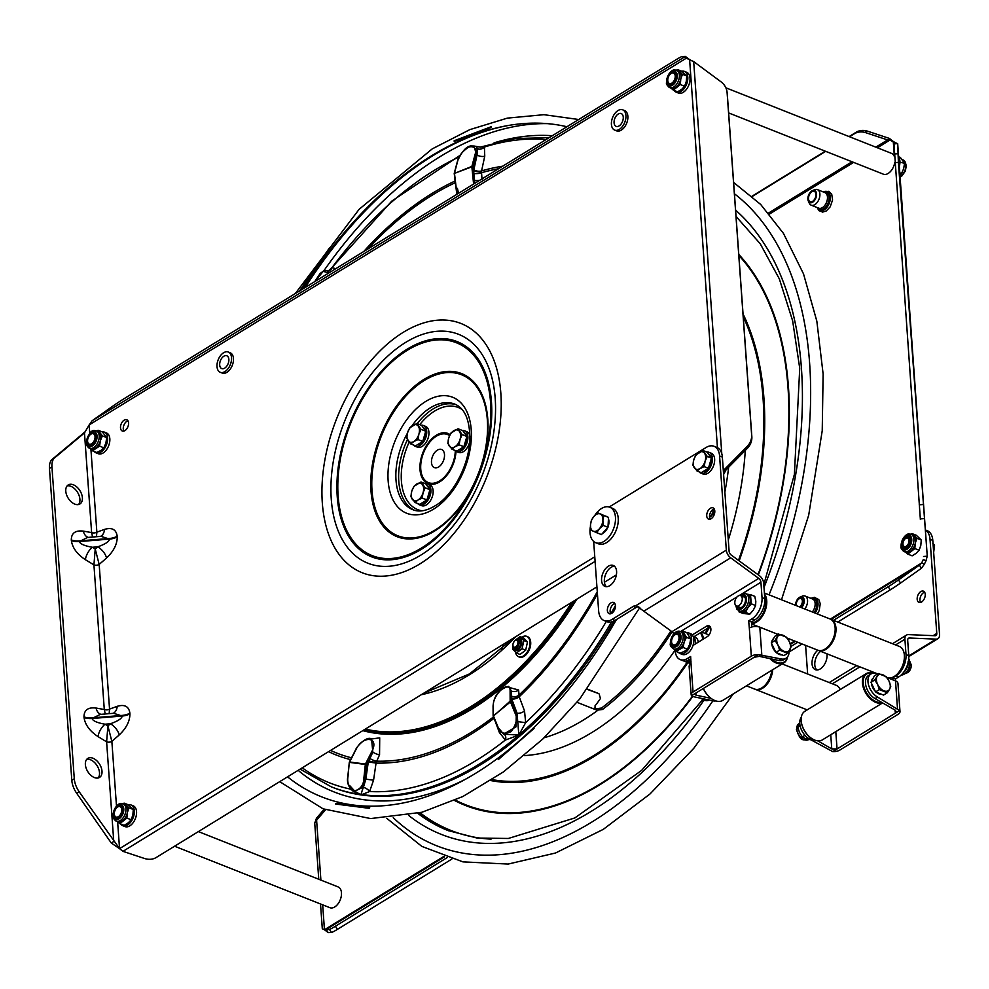 <?xml version="1.0" encoding="UTF-8"?>
<svg xmlns="http://www.w3.org/2000/svg" width="989" height="989" viewBox="0 0 989 989"><rect width="100%" height="100%" fill="white"/><g stroke="black" fill="none" stroke-linecap="round" stroke-linejoin="round"><path stroke-width="1.48" d="M577.007 702.301L596.911 710.176L595.91 708.779L601.51 708.062A240.995 144.715 -68.4 0 0 670.901 630.92M594.228 708.087L595.91 708.779M601.51 708.062L602.524 709.484L596.911 710.176M602.524 709.484A243.381 146.149 -68.4 0 0 672.1 631.798M594.525 708.235L595.526 709.632L594.995 705.886A68.513 41.142 -68.4 0 0 600.447 698.481L599.124 693.932M598.357 693.437L587.565 689.172M598.765 693.648L587.367 689.42M595.526 709.632L594.55 708.89M468.106 147.225L474.139 146.038L476.339 154.717L473.162 166.634L473.644 170.726L477.044 155.001L477.23 148.684C476.599 146.434 476.475 146.533 476.834 148.956M327.952 273.496L327.544 272.593A0.927 0.804 -24.2 0 1 328.805 272.235L329.522 272.519A5.588 4.698 -27.2 0 1 329.522 272.519L327.149 270.553L329.065 272.816M365.015 739.908L379.714 737.843L379.553 754.792L376.129 762.556L373.558 780.222L369.577 791.521L361.789 794.637C361.121 793.932 361.665 791.509 363.42 787.368L365.831 779.122L365.126 778.838L362.023 787.788L353.716 791.62L361.789 794.637L353.085 791.324M349.723 785.612L355.533 791.991M503.76 734.159L518.854 735.087L517.049 713.18L516.345 712.896L515.986 726.816L503.685 734.184L498.073 728.176L493.19 716.333L498.135 727.879M505.651 686.49L518.607 690.013L519.213 696.763L524.529 710.955L525.666 722.638L518.854 735.087L505.367 740.032L499.383 732.515L494.723 720.054M351.219 789.89L350.415 788.925M459.119 156.967A341.44 205.044 111.6 0 0 332.02 267.623A5.588 4.747 -97.2 0 1 328.299 270.961L332.02 267.623L335.778 268.699M549.118 137.681L515.294 138.522L480.221 147.114L484.412 147.052L484.758 156.138L481.47 171.394L482.026 179.677M303.079 288.776A357.375 214.601 111.6 0 1 431.291 155.965A357.375 214.601 111.6 0 1 506.739 125.764A357.375 214.601 111.6 0 1 566.932 126.74M616.468 619.522A357.375 214.601 111.6 0 1 287.552 776.847M454.198 141.439L491.236 127.408L491.199 126.716L454.161 140.759L454.198 141.439L491.199 126.913M329.869 247.843L299.543 291.52L329.869 247.843M335.963 803.389L335.691 804.045L369.466 808.359L369.738 807.729L335.963 803.389L335.901 804.057L369.466 808.359M498.172 759.144L534.023 728.448L498.345 759.577M305.119 287.527A358.352 215.194 111.6 0 1 432.799 155.743A358.352 215.194 111.6 0 1 507.604 125.615M456.844 194.351L455.36 182.668M519.089 696.318A5.588 3.054 -16.6 0 1 511.449 698.11L511.474 701.053L493.412 715.875L498.295 727.719C499.964 733.356 504.279 734.629 511.251 731.563C516.443 724.208 517.729 718.125 515.108 713.304L516.345 712.896L511.474 701.053A0.927 0.668 179.7 0 0 510.151 701.139L510.101 691.2C510.497 678.85 492.757 694.043 493.288 705.614L493.338 715.541A0.927 0.668 179.7 0 0 493.177 716.209M376.129 762.556L368.477 760.937L366.622 764.584L349.29 762.383L347.992 776.649C346.879 782.905 349.055 787.677 354.507 790.99C360.515 789.148 363.618 785.056 363.828 778.702L365.126 778.838L366.622 764.584L365.436 764.04L371.74 751.689C379.776 736.892 363.062 734.753 355.904 749.662L349.5 762.284M327.544 272.593L323.205 271.345L314.922 281.506M454.31 173.471L471.877 166.412L475.054 154.494C476.945 149.042 475.029 146.434 469.318 146.669C462.456 151.206 458.575 156.015 457.672 161.083L457.536 161.615M299.618 290.902L329.671 247.609M455.311 180.579L455.88 187.403L458.228 193.498M473.607 184.053L471.852 166.807L473.162 166.634L471.877 166.412A0.927 0.655 -110.8 0 0 471.852 166.807L454.483 173.384L456.127 187.218M474.831 183.299L473.644 170.726A5.588 2.423 7.5 0 0 481.47 171.394M479.789 180.258A5.588 1.484 -4.4 0 1 474.708 180.455L473.496 180.628M456.102 187.514L457.969 193.646M454.52 173.693L454.483 173.384A0.927 0.655 -110.8 0 1 454.507 173.001L457.672 161.083M475.054 154.494L477.044 155.001A5.588 2.707 12.3 0 0 484.758 156.138M494.018 718.348A313.105 188.021 111.6 0 1 376.018 763.075L368.291 761.975L372.841 752.172L371.74 751.689M379.553 754.792A5.588 1.298 24.5 0 1 372.841 752.172L371.555 738.956C366.573 735.618 356.213 747.128 355.694 749.711L349.377 762.062A0.927 0.927 0 0 0 349.29 762.383L347.794 776.649C346.62 782.559 348.598 787.553 353.716 791.62M493.288 706.48A0.927 0.668 -0.3 0 1 493.288 705.614M597.43 594.018A313.105 188.021 111.6 0 1 519.213 696.763A5.588 2.707 -20.5 0 1 511.746 698.976L511.313 691.064A0.927 0.668 179.7 0 0 510.101 691.2M518.607 690.013A5.588 3.919 -3.6 0 1 511.313 691.064L508.705 686.329L503.76 687.615M515.108 713.304L510.151 701.139L493.19 716.333A0.927 0.927 0 0 1 493.115 715.987L493.066 706.047C493.907 695.687 499.124 689.123 508.705 686.329L508.779 686.354M498.295 727.719L503.685 734.184M363.42 787.368A5.588 2.51 32.1 0 1 369.577 791.521A341.44 205.044 111.6 0 0 505.367 740.032A5.588 3.931 118.7 0 0 504.303 734.431M499.383 732.515A5.588 2.707 159.5 0 0 500.187 731.662M597.282 591.793A311.102 186.822 111.6 0 1 518.928 695.143A5.588 3.919 -3.5 0 1 511.375 696.071M524.529 710.955A5.588 2.707 -20.5 0 1 517.049 713.18L511.746 698.976M606.344 621.426A341.44 205.044 111.6 0 1 525.666 722.638L518.298 721.698M302.238 767.823A341.44 205.044 111.6 0 0 350.452 789.074A5.588 2.646 164.4 0 0 350.502 789.037M493.449 716.951A311.102 186.822 111.6 0 1 493.375 717.013A311.102 186.822 111.6 0 1 376.636 761.159A5.588 1.286 24.6 0 1 369.713 758.39M373.558 780.222L365.831 779.122L368.291 761.975M545.916 139.647A341.44 205.044 111.6 0 0 484.412 147.052A5.588 4.475 -23.8 0 1 477.23 148.684M502.622 166.226A313.105 188.021 111.6 0 0 481.519 170.936A5.588 2.707 12.3 0 1 473.805 169.799M498.518 168.748A311.102 186.822 111.6 0 0 481.482 172.766A5.588 1.496 -4.5 0 1 473.929 173.532M365.102 729.227A279.331 167.734 -68.4 0 0 414.502 730.278A279.331 167.734 -68.4 0 0 574.56 600.583M503.29 644.346A18.618 11.188 111.6 0 1 501.67 649.674M365.337 729.066A279.331 167.734 -68.4 0 0 413.118 729.734A279.331 167.734 -68.4 0 0 571.741 602.313M515.022 640.575A4.661 2.794 111.6 0 1 515.294 640.328A4.661 2.794 111.6 0 1 517.828 639.623A4.661 2.794 111.6 0 1 519.101 643.666A4.661 2.794 111.6 0 1 516.159 648.116A4.661 2.794 111.6 0 1 514.391 648.289A4.661 2.794 111.6 0 1 513.031 646.04A4.661 2.794 111.6 0 1 512.994 645.669M515.467 647.029A3.746 2.25 -68.4 0 0 517.902 641.997A3.746 2.25 -68.4 0 0 514.774 640.773A3.746 2.25 -68.4 0 0 512.957 645.36A3.746 2.25 -68.4 0 0 515.467 647.029M512.932 645.075L512.611 649.081L516.406 653.024L522.056 648.747L523.898 640.526L520.103 636.582L514.713 640.662A8.419 5.056 -68.4 0 0 514.54 640.946A8.419 5.056 -68.4 0 0 514.49 641.033M520.103 636.582L523.713 638.016L527.508 641.96L525.666 650.181L520.029 654.458L516.406 653.024M513.872 642.121L514.713 640.662M522.056 648.747L525.666 650.181M523.898 640.526L527.508 641.96M515.541 652.283A10.99 6.602 -68.4 0 0 518.656 656.783A10.99 6.602 -68.4 0 0 528.831 648.994A10.99 6.602 -68.4 0 0 526.741 636.347A10.99 6.602 -68.4 0 0 521.759 637.237M519.002 656.894A10.99 6.602 -68.4 0 0 519.349 657.055A10.99 6.602 -68.4 0 0 529.523 649.266A10.99 6.602 -68.4 0 0 527.434 636.619A10.99 6.602 -68.4 0 0 527.088 636.496M513.081 646.41A6.515 3.919 -68.4 0 0 517.976 650.02A6.515 3.919 -68.4 0 0 521.623 640.81A6.515 3.919 -68.4 0 0 515.578 640.093M518.088 639.735A5.032 3.016 111.6 0 1 520.77 642.232A5.032 3.016 111.6 0 1 518.323 648.401A5.032 3.016 111.6 0 1 514.663 648.388M514.391 648.289L515.998 648.92A4.661 2.794 -68.4 0 0 518.434 648.302M520.783 642.368A4.661 2.794 -68.4 0 0 519.423 640.266L517.828 639.623M723.318 470.566L747.016 446.608A18.618 16.121 -6.3 0 0 751.628 434.801L727.1 92.632A18.618 16.121 -6.3 0 0 727.051 92.101A18.618 16.121 -6.3 0 0 720.857 81.691L693.685 61.602L686.366 58.153L691.496 60.725M92.101 420.77L685.389 56.422L682.039 56.534A18.618 1.323 -34.8 0 0 676.117 59.686L123.291 399.185A18.618 1.323 -34.8 0 0 113.018 405.984L92.101 420.77L89.171 424.911L686.366 58.153L685.389 56.422L689.135 59.253M127.952 420.795A6.058 3.635 -68.4 0 0 123.922 425.134A6.058 3.635 -68.4 0 0 123.885 431.056M89.764 433.231L89.171 424.911L84.473 432.922L53.925 458.439A18.618 11.621 58.4 0 0 51.935 466.882L74.286 778.751A18.618 11.621 58.4 0 0 79.157 791.732L119.545 848.636L122.957 851.344L144.32 858.427A18.618 14.489 -129.9 0 0 156.2 857.512L596.923 586.848M128.57 422.909A6.058 3.635 -68.4 0 0 126.765 419.756A6.058 3.635 -68.4 0 0 121.153 424.046A6.058 3.635 -68.4 0 0 122.302 431.006A6.058 3.635 -68.4 0 0 126.617 429.016A6.058 3.635 -68.4 0 0 128.57 422.909M91.631 537.299L87.564 537.447L79.404 541.552C80.121 543.95 84.436 545.854 92.348 547.263L95.228 549.006L99.172 564.447A3.721 1.867 -4.1 0 1 93.93 564.88A3.721 1.867 175.9 0 0 99.172 564.447L109.544 709.101A3.721 1.867 -4.1 0 1 104.29 709.521A3.721 1.867 175.9 0 0 109.544 709.101L117.184 706.331C124.639 704.131 128.867 706.393 129.88 713.131L129.93 713.774C129.93 721.129 126.357 728.188 119.224 734.938A11.176 5.81 48.8 0 0 110.409 723.763C117.938 721.105 121.882 718.521 122.228 716.036L113.686 713.292L100.248 714.392L92.088 718.496C92.805 720.894 97.12 722.798 105.032 724.208L107.912 725.951L110.409 723.763L105.032 724.208A11.176 5.551 121.2 0 0 98.096 736.657C89.789 731.168 85.103 724.776 84.04 717.507L83.991 716.864C84.053 710.04 88.07 707.098 96.057 708.05L104.29 709.521L105.254 713.984M85.511 431.427L81.988 434.443L84.473 432.922L91.618 532.589A3.721 1.867 175.9 0 0 96.86 532.156A3.721 1.867 -4.1 0 1 91.618 532.589L92.57 537.039M82.396 497.739A11.176 6.972 58.4 0 0 76.981 487.107A11.176 6.972 58.4 0 0 68.241 484.931A11.176 6.972 58.4 0 0 68.142 498.097A11.176 6.972 58.4 0 0 79.936 503.97A11.176 6.972 58.4 0 0 82.396 497.739M85.375 764.621A11.176 6.972 58.4 0 0 90.79 775.252A11.176 6.972 58.4 0 0 99.53 777.428A11.176 6.972 58.4 0 0 99.629 764.25A11.176 6.972 58.4 0 0 87.836 758.378A11.176 6.972 58.4 0 0 85.375 764.621M98.158 777.972A11.176 6.972 58.4 0 0 97.145 765.783A11.176 6.972 58.4 0 0 86.723 759.354M78.564 504.514A11.176 6.972 58.4 0 0 79.911 499.26A11.176 6.972 58.4 0 0 67.128 485.896M81.988 434.443L51.44 459.972A18.618 11.621 58.4 0 0 49.45 468.403L71.801 780.284A18.618 11.621 58.4 0 0 76.672 793.265L111.275 843.011L113.76 841.491L106.614 741.824L107.912 725.951L111.856 741.391A3.721 1.867 -4.1 0 1 106.614 741.824L98.096 736.657M53.925 458.439L51.44 459.972M111.275 843.011L119.644 848.747M104.315 714.243L100.248 714.392M104.29 709.521L93.93 564.88L95.228 549.006L97.726 546.83C105.254 544.16 109.198 541.576 109.544 539.104L101.014 536.347L87.564 537.447M714.355 509.211L713.254 510.126A18.618 14.489 -129.9 0 1 709.533 517.42L710.856 516.345A18.618 14.489 -129.9 0 0 714.688 510.262M604.415 582.249L616.37 574.906M713.254 510.126L713.316 509.248M723.454 472.482L747.214 448.462A18.618 16.121 -6.3 0 0 751.838 436.644L727.311 94.487A18.618 16.121 -6.3 0 0 727.261 93.943A18.618 16.121 -6.3 0 0 727.187 93.411M429.473 484.103A27 16.22 111.6 0 1 426.605 481.643M445.483 433.948A27 16.22 111.6 0 1 449.266 434.109M490.556 402.399A114.464 68.736 -68.4 0 0 407.258 350.329A114.464 68.736 -68.4 0 0 346.397 529.783A114.464 68.736 -68.4 0 0 472.569 487.429A114.464 68.736 -68.4 0 0 482.966 461.183A114.464 68.736 -68.4 0 0 490.556 402.399M450.057 434.616A27 16.22 -68.4 0 0 447.93 433.454A27 16.22 -68.4 0 0 428.694 442.318A27 16.22 -68.4 0 0 420.004 469.602A27 16.22 -68.4 0 0 428.052 483.67A27 16.22 -68.4 0 0 456.003 451.392M119.224 734.938L111.856 741.391A3.721 1.867 -4.1 0 1 106.614 741.824M113.203 713.329A11.176 7.887 70.1 0 0 117.184 706.331M109.161 713.662L109.544 709.101M100.903 714.33A11.176 7.628 100.1 0 1 96.057 708.05M90.914 449.216L96.86 532.156L104.5 529.399C111.955 527.186 116.183 529.449 117.197 536.199L117.246 536.829C117.246 544.197 113.673 551.244 106.552 557.994A11.176 5.81 -131.2 0 0 97.726 546.83L92.348 547.263A11.176 5.551 -58.8 0 0 85.413 559.712C77.117 554.223 72.42 547.832 71.356 540.563L71.307 539.932C71.369 533.096 75.387 530.166 83.373 531.118A11.176 7.628 -79.9 0 0 88.219 537.386M96.86 532.156L96.477 536.718M104.5 529.399A11.176 7.887 -109.9 0 1 100.519 536.384M433.256 484.276A25.887 15.54 111.6 0 1 431.229 483.72L428.46 482.632A25.887 15.54 111.6 0 1 421.784 458.34A25.887 15.54 111.6 0 1 440.303 434.394A25.887 15.54 111.6 0 1 447.51 434.492A25.887 15.54 111.6 0 1 449.587 435.63M455.286 450.935A25.887 15.54 111.6 0 1 445.915 475.338A25.887 15.54 111.6 0 1 428.46 482.632M438.869 449.439A9.779 5.872 111.6 0 1 441.589 449.476A9.779 5.872 111.6 0 1 443.443 460.726A9.779 5.872 111.6 0 1 434.394 467.649A9.779 5.872 111.6 0 1 431.872 458.476A9.779 5.872 111.6 0 1 438.869 449.439M624.615 110.595A10.891 6.54 111.6 0 1 626.692 123.13A10.891 6.54 111.6 0 1 616.604 130.857A10.891 6.54 111.6 0 0 621.29 130.14A10.891 6.54 111.6 0 0 627.681 119.644A10.891 6.54 111.6 0 0 624.615 110.595L622.674 109.828A10.891 6.54 111.6 0 1 624.751 122.364A10.891 6.54 111.6 0 1 614.663 130.091A10.891 6.54 111.6 0 1 612.08 119.026A10.891 6.54 111.6 0 1 622.674 109.828A10.891 6.54 111.6 0 1 625.74 118.878A10.891 6.54 111.6 0 1 619.349 129.374A10.891 6.54 111.6 0 1 614.663 130.091A10.891 6.54 111.6 0 1 612.587 117.555A10.891 6.54 111.6 0 1 622.674 109.828L624.615 110.595M614.503 119.372A6.886 4.141 111.6 0 1 621.203 113.55A6.886 4.141 111.6 0 1 622.514 121.486A6.886 4.141 111.6 0 1 616.135 126.369A6.886 4.141 111.6 0 1 614.503 119.372M230.227 352.801A10.891 6.54 111.6 0 1 232.291 365.349A10.891 6.54 111.6 0 1 222.204 373.063A10.891 6.54 111.6 0 0 226.889 372.346A10.891 6.54 111.6 0 0 233.28 361.85A10.891 6.54 111.6 0 0 230.227 352.801L228.286 352.035A10.891 6.54 111.6 0 1 230.363 364.57A10.891 6.54 111.6 0 1 220.263 372.297A10.891 6.54 111.6 0 1 217.308 362.691A10.891 6.54 111.6 0 1 228.286 352.035A10.891 6.54 111.6 0 1 231.339 361.084A10.891 6.54 111.6 0 1 224.948 371.58A10.891 6.54 111.6 0 1 220.263 372.297A10.891 6.54 111.6 0 1 218.186 359.761A10.891 6.54 111.6 0 1 228.286 352.035L230.227 352.801M219.867 362.506A6.886 4.141 111.6 0 1 226.815 355.768A6.886 4.141 111.6 0 1 228.125 363.692A6.886 4.141 111.6 0 1 221.734 368.576A6.886 4.141 111.6 0 1 219.867 362.506M447.077 857.661L335.358 926.26A18.618 1.323 145.2 0 1 329.436 929.425L324.454 929.747L322.303 928.77L320.523 903.983M849.106 136.581L856.202 132.217A18.618 14.489 50.1 0 1 866.883 130.956L889.395 138.423L892.795 141.118L890.026 140.018L893.327 142.082L893.969 143.912L897.691 143.603L898.395 162.357L927.249 556.09L926.025 560.714L923.256 559.613L921.649 563.001L919.374 565.176L898.457 579.962A18.618 1.323 145.2 0 1 888.171 586.761L833.48 620.35M320.893 880.099L316.604 820.165L314.725 823.157L316.517 818.175A5.588 2.225 40.6 0 0 316.604 820.165L325.529 809.768M926.025 560.714L924.418 564.101L921.649 563.001L830.303 619.102M894.167 153.839L893.327 142.082L897.691 143.603L927.262 556.201L923.553 556.473M896.924 143.356L895.391 142.898L897.691 143.603L927.249 556.09M892.795 141.118L895.985 143.108M890.866 140.351L890.026 140.018L877.404 147.781M443.727 856.499L324.466 929.747L328.212 932.578L326.086 929.536L444.531 856.795M889.395 138.423L887.59 139.919L889.235 139.981M849.502 136.729L854.409 133.725A18.618 14.489 50.1 0 1 865.078 132.452L887.59 139.919L875.821 147.151M866.883 130.956L865.078 132.452M752.258 196.452L825.704 151.342M751.999 196.218L825.308 151.193M924.418 564.101L921.488 568.23L919.374 565.176L831.069 619.398M451.775 859.12L337.484 929.314A18.618 1.323 145.2 0 1 331.562 932.466L329.436 929.425M797.789 642.281L790.99 646.447M921.488 568.23L900.583 583.016A18.618 1.323 145.2 0 1 890.298 589.815L837.782 622.056M802.091 643.987L789.086 651.974M900.583 583.016L898.457 579.962M331.562 932.466L328.212 932.578M893.969 143.862L920.376 519.522M725.864 87.798L891.596 153.394A11.176 6.713 111.6 0 1 894.266 156.262M894.699 162.851A11.176 6.713 111.6 0 1 883.362 174.175L728.633 112.919M671.791 73.149A5.588 3.35 -68.4 0 0 667.958 78.391A5.588 3.35 -68.4 0 0 669.442 83.484A5.588 3.35 -68.4 0 0 671.197 83.435A5.588 3.35 -68.4 0 0 675.03 78.193A5.588 3.35 -68.4 0 0 673.546 73.099A5.588 3.35 -68.4 0 0 671.791 73.149M91.075 444.086A5.588 3.35 -68.4 0 0 94.857 438.819A5.588 3.35 -68.4 0 0 93.374 433.763A5.588 3.35 -68.4 0 0 88.194 437.719A5.588 3.35 -68.4 0 0 89.257 444.16A5.588 3.35 -68.4 0 0 91.075 444.086M174.583 846.225L329.918 907.704A11.176 6.713 -68.4 0 0 337.546 904.453A11.176 6.713 -68.4 0 0 338.139 886.935L198.381 831.613M119.805 815.393A5.588 3.35 -68.4 0 0 120.102 806.628A5.588 3.35 -68.4 0 0 114.922 810.597A5.588 3.35 -68.4 0 0 115.985 817.025A5.588 3.35 -68.4 0 0 119.805 815.393M710.263 626.878A6.058 3.635 -68.4 0 0 709.237 627.323L693.376 637.064M609.175 507.011L706.035 447.523A18.618 11.188 111.6 0 1 714.046 446.299L716.815 447.387A18.618 11.188 111.6 0 1 722.353 457.091L729.103 551.219A3.721 2.324 -121.6 0 0 731.279 555.076L759.329 575.623A7.455 4.648 58.4 0 1 763.693 583.325L764.794 598.666A16.764 10.063 111.6 0 1 754.669 620.004L751.442 621.982L751.801 627.001M789.098 651.158A13.97 8.716 -121.6 0 1 785.983 658.278A13.97 8.716 -121.6 0 1 781.174 658.946L758.402 654.656L695.823 693.079L691.534 695.724L693.598 696.713L712.982 700.83A13.97 8.716 58.4 0 0 715.826 700.904M690.841 659.206L690.186 659.601A16.764 10.063 111.6 0 1 682.979 660.701L680.209 659.601A16.764 10.063 111.6 0 1 675.227 650.873L675.203 650.539M693.017 645.409L707.222 636.681A6.058 3.635 -68.4 0 0 710.77 630.858A6.058 3.635 -68.4 0 0 709.064 625.827A6.058 3.635 -68.4 0 0 706.467 626.235L692.263 634.95M758.402 654.656A7.455 3.721 175.9 0 0 751.331 656.189L693.054 691.991A7.455 3.721 175.9 0 0 691.163 694.711A7.455 3.721 175.9 0 0 691.534 695.724M714.046 446.299A18.618 11.188 111.6 0 1 719.584 455.991L726.334 550.131A7.455 4.648 58.4 0 0 730.698 557.833L758.736 578.38A3.721 2.324 -121.6 0 1 760.924 582.224L762.024 597.566A16.764 10.063 111.6 0 1 751.9 618.904L748.673 620.882L749.316 628.04A7.455 3.721 -4.1 0 1 759.812 627.187L777.811 634.32A13.97 8.716 -121.6 0 1 777.972 634.382M691.163 694.711L689.148 666.561A7.455 3.721 -4.1 0 1 691.039 663.842L690.643 656.523L687.417 658.501A16.764 10.063 111.6 0 1 680.209 659.601M638.746 606.64A9.309 5.588 -68.4 0 0 636.051 607.506L614.96 620.449L612.191 619.349L633.281 606.405A9.309 5.588 111.6 0 1 636.088 605.552L671.939 631.674L758.736 578.38M673.719 633.961A3.721 2.324 58.4 0 0 671.939 631.674M614.515 566.252A11.262 6.762 -68.4 0 0 611.153 567.278A11.262 6.762 -68.4 0 0 604.786 576.946A11.262 6.762 -68.4 0 0 606.418 586.687M714.182 508.89A6.058 3.635 -68.4 0 0 713.156 509.347A6.058 3.635 -68.4 0 0 710.114 519.163M614.812 603.5A6.058 3.635 -68.4 0 0 613.786 603.958A6.058 3.635 -68.4 0 0 610.745 613.773M614.96 620.449A18.618 11.188 111.6 0 1 606.962 621.673L604.192 620.585A18.618 11.188 111.6 0 1 598.642 610.881L593.672 541.453M611.017 602.857A6.058 3.635 -68.4 0 0 607.469 608.692A6.058 3.635 -68.4 0 0 609.162 613.712A6.058 3.635 -68.4 0 0 614.775 609.422A6.058 3.635 -68.4 0 0 613.613 602.462A6.058 3.635 -68.4 0 0 611.017 602.857M608.383 566.19A11.262 6.762 -68.4 0 0 601.769 577.044A11.262 6.762 -68.4 0 0 604.934 586.39A11.262 6.762 -68.4 0 0 615.381 578.404A11.262 6.762 -68.4 0 0 613.229 565.448A11.262 6.762 -68.4 0 0 608.383 566.19M710.386 508.247A6.058 3.635 -68.4 0 0 706.838 514.082A6.058 3.635 -68.4 0 0 708.532 519.101A6.058 3.635 -68.4 0 0 714.145 514.812A6.058 3.635 -68.4 0 0 712.982 507.852A6.058 3.635 -68.4 0 0 710.386 508.247M612.191 619.349A18.618 11.188 111.6 0 1 604.192 620.585M748.673 620.882L751.442 621.982M695.922 693.017L696.083 695.18L711.042 698.358M785.983 658.278L783.511 659.799A13.97 8.716 -121.6 0 1 778.702 660.467L759.317 656.35L754.1 657.289M696.083 695.18L694.871 694.303L695.823 693.079M781.928 654.854A9.309 5.81 -121.6 0 1 779.258 654.421A9.309 5.81 -121.6 0 1 776.489 652.703M775.586 651.838A9.309 5.81 -121.6 0 1 771.766 643.814M771.803 641.886A9.309 5.81 -121.6 0 1 773.534 638.634M787.664 653.296L783.869 655.62L775.883 652.456L771.309 642.838L774.721 636.372L778.516 634.048L775.092 640.513L777.935 644.976A9.309 5.81 -121.6 0 1 777.354 636.941A9.309 5.81 58.4 0 1 783.065 635.297A9.309 5.81 -121.6 0 1 789.346 641.688A9.309 5.81 -121.6 0 1 789.927 649.724A9.309 5.81 -121.6 0 1 784.215 651.38A9.309 5.81 -121.6 0 1 777.935 644.976L779.666 650.132L787.664 653.296L791.076 646.843L789.346 641.688L786.502 637.213L778.516 634.048M775.883 652.456L779.666 650.132M771.309 642.838L775.092 640.513M771.346 658.909A16.195 10.113 58.4 0 0 787.355 657.092M711.956 698.988A16.195 10.113 -121.6 0 1 711.808 698.889A16.195 10.113 -121.6 0 1 703.315 688.48M703.377 688.443A16.764 10.459 58.4 0 0 712.117 699.099A16.764 10.459 58.4 0 0 722.724 700.41L783.98 662.791A16.764 10.459 -121.6 0 1 769.887 658.6M787.541 656.857A16.764 10.459 -121.6 0 1 783.98 662.791M851.158 682.88A6.058 3.635 -68.4 0 0 850.453 683.226L840.131 689.568M895.107 710.114L895.329 713.193L837.053 748.982L835.804 731.637M895.589 644.939L904.91 639.215L906.011 654.57A16.764 10.063 111.6 0 1 895.886 675.895L892.659 677.873L892.807 679.826M877.663 673.843L877.503 673.769A13.97 8.716 58.4 0 0 871.049 673.942L868.577 675.462A13.97 8.716 58.4 0 0 866.104 686.589A13.97 8.716 58.4 0 0 875.092 698.617L894.996 710.053L896.257 711.684L895.329 713.193L899.619 710.547A7.455 3.721 -4.1 0 1 899.99 711.561A7.455 3.721 -4.1 0 1 898.099 714.281L839.822 750.082A7.455 3.721 -4.1 0 1 832.75 751.615L837.053 748.982L831.761 748.896L817.742 740.835M925.383 529.956L927.262 530.697A18.618 11.188 111.6 0 1 932.8 540.39L939.55 634.53A7.455 4.648 -121.6 0 1 937.906 638.684A7.455 4.648 -121.6 0 1 936.076 639.129L909.423 638.016A3.721 2.324 58.4 0 0 908.495 638.239A3.721 2.324 58.4 0 0 907.679 640.316L908.78 655.658A16.764 10.063 111.6 0 1 898.655 676.995L895.428 678.973L895.577 680.927M817.816 650.206A11.262 6.762 -68.4 0 0 812.117 661.072A11.262 6.762 -68.4 0 0 815.381 669.689A11.262 6.762 -68.4 0 0 823.676 665.646A11.262 6.762 -68.4 0 0 826.952 653.816M920.833 591.546A6.058 3.635 -68.4 0 0 917.285 597.381A6.058 3.635 -68.4 0 0 918.979 602.4A6.058 3.635 -68.4 0 0 924.591 598.11A6.058 3.635 -68.4 0 0 923.442 591.15A6.058 3.635 -68.4 0 0 920.833 591.546M925.383 530.03A18.618 11.188 111.6 0 1 930.031 539.302L936.781 633.43L933.159 635.655M805.59 645.372L807.642 674.004M820.586 651.306A11.262 6.762 -68.4 0 0 815.072 660.986A11.262 6.762 -68.4 0 0 816.877 669.986M924.628 592.188A6.058 3.635 -68.4 0 0 923.602 592.646A6.058 3.635 -68.4 0 0 920.561 602.462M904.91 639.215A7.455 4.648 -121.6 0 1 906.554 635.062A7.455 4.648 -121.6 0 1 908.384 634.617L935.038 635.729A3.721 2.324 58.4 0 0 935.965 635.507A3.721 2.324 58.4 0 0 936.781 633.43M895.428 678.973L892.659 677.873M899.99 711.561L897.963 683.411A7.455 3.721 175.9 0 0 895.502 680.902L886.787 677.453M871.049 673.942A13.97 8.716 58.4 0 0 868.577 685.068A13.97 8.716 58.4 0 0 877.577 697.097L899.619 710.547M832.75 751.615L809.373 738.981A13.97 8.716 -121.6 0 1 801.313 717.235M881.607 694.315A9.309 5.81 -121.6 0 1 876.18 692.164M875.265 691.299A9.309 5.81 -121.6 0 1 871.457 683.275M871.494 681.347A9.309 5.81 -121.6 0 1 873.213 678.095M887.343 692.757L889.606 689.185A9.309 5.81 58.4 0 1 883.906 690.829A9.309 5.81 -121.6 0 1 877.614 684.437L879.345 689.593L887.343 692.757L883.56 695.082L875.562 691.917L870.988 682.299L874.412 675.833L878.195 673.509L877.045 676.402A9.309 5.81 -121.6 0 1 882.744 674.745A9.309 5.81 -121.6 0 1 889.037 681.149A9.309 5.81 -121.6 0 1 889.606 689.185L890.768 686.292L889.037 681.149L886.193 676.674L878.195 673.509M877.614 684.437A9.309 5.81 -121.6 0 1 877.045 676.402L874.783 679.962L877.614 684.437M870.988 682.299L874.783 679.962M875.562 691.917L879.345 689.593M872.731 673.249A16.195 10.113 58.4 0 0 864.052 687.318A16.195 10.113 58.4 0 0 881.632 702.375M811.648 738.449A16.195 10.113 -121.6 0 1 811.487 738.35A16.195 10.113 -121.6 0 1 801.288 721.735A16.195 10.113 -121.6 0 1 801.263 721.55M882.435 702.845A16.764 10.459 -121.6 0 1 865.437 692.51A16.764 10.459 -121.6 0 1 866.117 673.694L804.873 711.301A16.764 10.459 58.4 0 0 801.238 721.364A16.764 10.459 58.4 0 0 811.796 738.56A16.764 10.459 58.4 0 0 822.403 739.871L882.571 702.919M866.117 673.694A16.764 10.459 -121.6 0 1 873.027 673.2M910.276 662.989A5.588 3.35 111.6 0 1 911.178 666.363A5.588 3.35 111.6 0 1 906.307 673.002M742.257 599.495A5.588 3.35 -68.4 0 0 740.6 595.613A5.588 3.35 -68.4 0 0 734.827 602.103A5.588 3.35 -68.4 0 0 736.484 605.997A5.588 3.35 -68.4 0 0 742.257 599.495M693.487 637.003A9.309 5.588 111.6 0 1 695.218 644.062M674.547 644.927A5.588 3.35 -68.4 0 0 678.751 639.883A5.588 3.35 -68.4 0 0 677.366 634.444A5.588 3.35 -68.4 0 0 676.068 634.357A5.588 3.35 -68.4 0 0 671.852 639.401A5.588 3.35 -68.4 0 0 673.249 644.828A5.588 3.35 -68.4 0 0 674.547 644.927M835.087 627.323A16.195 9.729 111.6 0 1 835.112 627.521A16.195 9.729 111.6 0 1 827.237 647.412A16.195 9.729 111.6 0 1 827.088 647.548A16.195 9.729 -68.4 0 0 835.087 627.323M751.504 622.86A16.195 9.729 -68.4 0 0 763.459 612.661A16.195 9.729 -68.4 0 0 764.571 595.563M764.46 594.018A16.764 10.063 111.6 0 1 764.559 612.142A16.764 10.063 111.6 0 1 751.553 623.564M787.157 638.078L817.804 650.206A16.764 10.063 -68.4 0 0 826.928 647.684A16.764 10.063 -68.4 0 0 835.075 627.113A16.764 10.063 -68.4 0 0 830.142 619.027L764.386 593.004M904.317 654.718A16.195 9.729 111.6 0 1 904.342 654.928A16.195 9.729 111.6 0 1 896.467 674.819A16.195 9.729 111.6 0 1 896.306 674.955M887.788 677.848A16.764 10.063 -68.4 0 0 896.145 675.091A16.764 10.063 -68.4 0 0 904.292 654.508A16.764 10.063 -68.4 0 0 899.36 646.435L830.97 619.361A16.764 10.063 111.6 0 1 834.16 638.647A16.764 10.063 111.6 0 1 818.632 650.527A16.764 10.063 111.6 0 1 818.224 650.354M685.612 661.134A16.195 9.729 -68.4 0 0 690.977 661.171M702.697 639.463A16.195 9.729 -68.4 0 0 700.249 632.849M698.234 642.207A9.494 5.699 -68.4 0 0 695.415 637.386A9.494 5.699 -68.4 0 0 694.303 637.151M771.89 670.221A16.195 9.729 111.6 0 1 764.003 686.255A16.195 9.729 111.6 0 1 763.842 686.391A16.195 9.729 -68.4 0 0 771.89 670.221M746.46 685.834L754.558 689.036A16.764 10.063 -68.4 0 0 763.681 686.527A16.764 10.063 -68.4 0 0 771.816 670.258M700.88 632.453A16.764 10.063 111.6 0 1 703.451 639.005M691.039 661.962A16.764 10.063 111.6 0 1 686.168 661.962A16.764 10.063 111.6 0 1 684.66 661.109M840.156 689.63A16.764 10.063 -68.4 0 0 836.125 685.266L782.163 663.916M772.718 669.701A16.764 10.063 111.6 0 1 755.398 689.37A16.764 10.063 111.6 0 1 754.99 689.185M678.429 652.381A11.176 6.713 -68.4 0 0 680.061 653.531L682.274 654.409A11.176 6.713 -68.4 0 0 685.587 654.397A11.176 6.713 -68.4 0 0 693.413 643.975A11.176 6.713 -68.4 0 0 690.495 633.64L688.282 632.762A11.176 6.713 -68.4 0 0 686.304 632.49M680.061 653.531A11.176 6.713 -68.4 0 0 683.362 653.519A11.176 6.713 -68.4 0 0 691.2 643.097A11.176 6.713 -68.4 0 0 688.282 632.762M908.112 661.579L907.865 665.956L907.185 665.684M907.865 665.956L905.565 670.455L901.844 674.387M689.679 644.334L687.392 649.18L684.413 651.38L680.209 653.086L675.907 651.38L683.09 647.474L684.141 642.145L686.428 637.299L690.73 638.993L689.679 644.334M686.428 637.299L682.583 631.019L686.885 632.713L690.73 638.993M687.392 649.18L683.09 647.474M682.583 631.019L680.58 631.711M674.177 649.204L675.907 651.38M737.164 596.812L680.432 631.65L682.051 632.292A9.309 5.588 111.6 0 1 683.894 633.912A9.309 5.588 111.6 0 1 684.141 642.145A9.309 5.588 111.6 0 1 678.874 649.18A9.309 5.588 111.6 0 1 675.203 649.612L673.558 648.957C670.938 646.954 669.862 645.248 670.307 643.864C670.789 633.455 677.861 629.647 680.407 631.65A9.309 5.588 111.6 0 1 682.249 633.257A9.309 5.588 111.6 0 1 681.557 643.728A9.309 5.588 111.6 0 1 674.09 649.118A9.309 5.588 111.6 0 1 673.558 648.957M674.795 634.926A6.28 3.771 111.6 0 1 678.17 634.011A6.28 3.771 111.6 0 1 679.579 640.662A6.28 3.771 111.6 0 1 673.546 645.706A6.28 3.771 111.6 0 1 671.704 642.726M673.905 645.805A6.28 3.771 111.6 0 1 672.854 644.618M676.933 634.332A6.28 3.771 111.6 0 1 678.503 634.184M755.806 601.188L755.608 605.528L753.346 610.065L749.847 614.12L743.234 613.539L738.931 611.832L745.545 612.414L747.808 607.876L751.306 603.822L750.466 594.649L754.768 596.355L755.806 601.188M755.608 605.528L751.306 603.822M749.847 614.12L745.545 612.414M750.466 594.649L746.547 594.117M744.902 593.462A9.309 5.588 111.6 0 1 745.867 593.684L747.511 594.34A9.309 5.588 111.6 0 1 750.268 598.988A9.309 5.588 111.6 0 1 747.808 607.876A9.309 5.588 111.6 0 1 741.626 611.882A9.309 5.588 111.6 0 1 740.65 611.647L736.966 609.372L735.729 605.478M741.762 596.07A6.28 3.771 111.6 0 1 743.629 596.058A6.28 3.771 111.6 0 1 745.483 599.198A6.28 3.771 111.6 0 1 743.518 605.627A6.28 3.771 111.6 0 1 739.006 607.741A6.28 3.771 111.6 0 1 737.646 606.455M739.364 607.852A6.28 3.771 111.6 0 1 738.338 606.727M742.455 596.342A6.28 3.771 111.6 0 1 743.963 596.219M800.101 725.827L797.764 727.261L799.755 722.947M804.947 735.284L802.339 736.892L805.788 738.808L810.77 739.784M802.339 736.892L799.495 732.416L797.764 727.261M706.097 699.347L710.967 700.397M800.806 607.419A5.588 3.35 -68.4 0 0 803.575 602.041A5.588 3.35 -68.4 0 0 801.955 597.801A5.588 3.35 -68.4 0 0 797.863 599.779A5.588 3.35 -68.4 0 0 796.207 605.602M801.473 607.691A6.515 3.919 -68.4 0 0 804.205 599.989A6.515 3.919 -68.4 0 0 800.15 597.035A6.515 3.919 -68.4 0 0 795.539 605.342M804.762 608.989A8.382 5.032 -68.4 0 0 805.058 596.033A8.382 5.032 -68.4 0 0 802.302 596.144L800.15 597.035M590.445 526.358A19.088 11.46 -68.4 0 0 595.712 542.701L598.481 543.802A19.088 11.46 -68.4 0 0 612.166 537.423A19.088 11.46 -68.4 0 0 618.199 517.976A19.088 11.46 -68.4 0 0 612.537 508.309L609.768 507.209A19.088 11.46 -68.4 0 0 594.698 515.59M595.712 542.701A19.088 11.46 -68.4 0 0 609.397 536.322A19.088 11.46 -68.4 0 0 615.43 516.888A19.088 11.46 -68.4 0 0 609.768 507.209M899.941 162.147L904.539 163.309L903.662 168.674L901.535 173.545L899.941 175.041M899.78 172.852L901.535 173.545M904.539 163.309L900.386 157.461L898.63 156.769M916.247 553.284L912.13 555.83L907.828 554.124L914.837 548.549L919.14 550.255L916.247 553.284M914.837 548.549L915.282 543.171L916.951 538.288L912.068 533.603L916.37 535.309L921.254 539.994L920.821 545.372L919.14 550.255M912.068 533.603L910.869 534.233M904.762 551.541L907.828 554.124M916.951 538.288L921.254 539.994M909.521 534.085A9.309 5.588 111.6 0 1 911.104 534.32L912.748 534.962A9.309 5.588 111.6 0 1 913.885 535.704A9.309 5.588 111.6 0 1 915.282 543.171A9.309 5.588 111.6 0 1 910.708 551.096A9.309 5.588 111.6 0 1 905.899 552.282L904.255 551.627A9.309 5.588 111.6 0 1 903.118 550.898M902.537 542.825A6.28 3.771 111.6 0 1 908.866 536.681A6.28 3.771 111.6 0 1 910.065 543.913A6.28 3.771 111.6 0 1 904.243 548.376A6.28 3.771 111.6 0 1 902.537 542.825M905.615 538.399A6.28 3.771 111.6 0 1 909.2 536.854M904.601 548.475A6.28 3.771 111.6 0 1 903.044 544.89M128.286 822.811L124.169 825.345L119.867 823.652L126.876 818.064L131.178 819.77L128.286 822.811M126.876 818.064L127.321 812.698L128.99 807.803L124.107 803.117L128.409 804.823L133.292 809.509L132.86 814.887L131.178 819.77M124.107 803.117L122.908 803.748M116.801 821.055L119.867 823.652M128.99 807.803L133.292 809.509M121.56 803.6A9.309 5.588 111.6 0 1 123.143 803.834L124.787 804.477A9.309 5.588 111.6 0 1 125.924 805.219A9.309 5.588 111.6 0 1 127.321 812.698A9.309 5.588 111.6 0 1 122.747 820.61A9.309 5.588 111.6 0 1 117.938 821.797L116.294 821.142A9.309 5.588 111.6 0 1 115.157 820.413M117.53 807.111A6.28 3.771 111.6 0 1 120.905 806.196A6.28 3.771 111.6 0 1 122.104 813.428A6.28 3.771 111.6 0 1 116.282 817.891A6.28 3.771 111.6 0 1 114.44 814.911M119.669 806.517A6.28 3.771 111.6 0 1 121.239 806.369M116.64 818.002A6.28 3.771 111.6 0 1 115.589 816.815M100.927 450.403L96.737 452.48L92.434 450.786L99.58 446.126L103.882 447.832L100.927 450.403M99.58 446.126L100.371 440.748L102.399 435.865L98.072 430.264L102.374 431.958L106.701 437.571L105.91 442.936L103.882 447.832M98.072 430.264L96.415 430.969A9.309 5.588 111.6 0 1 98.195 441.687A9.309 5.588 111.6 0 1 89.566 448.277A9.309 5.588 111.6 0 1 88.021 447.077M89.665 447.733L92.434 450.786M102.399 435.865L106.701 437.571M98.072 431.612A9.309 5.588 111.6 0 1 99.617 432.811A9.309 5.588 111.6 0 1 100.371 440.748A9.309 5.588 111.6 0 1 95.389 448.202A9.309 5.588 111.6 0 1 91.211 448.932L89.566 448.277C86.945 446.274 85.87 444.568 86.315 443.196C88.318 433.788 91.272 429.609 95.167 430.672L98.072 431.612M90.803 434.245A6.28 3.771 111.6 0 1 94.178 433.33A6.28 3.771 111.6 0 1 95.377 440.562A6.28 3.771 111.6 0 1 89.554 445.025A6.28 3.771 111.6 0 1 87.712 442.046M92.941 433.652A6.28 3.771 111.6 0 1 94.524 433.503M89.912 445.137A6.28 3.771 111.6 0 1 88.862 443.95M681.742 89.27L677.613 91.816L673.324 90.11L680.333 84.535L684.623 86.228L681.742 89.27M680.333 84.535L680.766 79.157L682.447 74.274L677.552 69.589L681.854 71.282L686.749 75.968L686.304 81.345L684.623 86.228M677.552 69.589L676.365 70.207M670.258 87.526L673.324 90.11M682.447 74.274L686.749 75.968M675.005 70.071A9.309 5.588 111.6 0 1 676.6 70.293L678.244 70.948A9.309 5.588 111.6 0 1 679.381 71.678A9.309 5.588 111.6 0 1 680.766 79.157A9.309 5.588 111.6 0 1 676.204 87.081A9.309 5.588 111.6 0 1 671.395 88.256L669.751 87.613A9.309 5.588 111.6 0 1 668.613 86.871M670.987 73.569A6.28 3.771 111.6 0 1 674.362 72.667A6.28 3.771 111.6 0 1 675.561 79.899A6.28 3.771 111.6 0 1 669.738 84.349A6.28 3.771 111.6 0 1 667.896 81.382M673.113 72.976A6.28 3.771 111.6 0 1 674.696 72.827M670.097 84.461A6.28 3.771 111.6 0 1 669.046 83.274M708.705 454.211A9.309 5.588 111.6 0 1 710.918 457.326M711.178 458.97A9.309 5.588 111.6 0 1 708.594 467.76M707.976 468.588A9.309 5.588 111.6 0 1 703.018 471.629M703.055 450.539L707.283 452.22L711.437 458.068L708.433 468.304L701.275 472.705L697.047 471.024L700.014 468.588A9.309 5.588 111.6 0 1 694.352 467.859A9.309 5.588 111.6 0 1 693.771 459.823A9.309 5.588 111.6 0 1 698.852 452.505A9.309 5.588 111.6 0 1 704.514 453.222A9.309 5.588 111.6 0 1 705.095 461.27L707.209 456.386L703.055 450.539L695.897 454.94L693.771 459.823L692.893 465.189L697.047 471.024M700.014 468.588A9.309 5.588 -68.4 0 0 705.095 461.27L704.205 466.635L700.014 468.588M708.433 468.304L704.205 466.635M711.437 458.068L707.209 456.386M905.479 538.535A5.588 3.35 111.6 0 1 905.788 538.251A5.588 3.35 111.6 0 1 908.829 537.423A5.588 3.35 111.6 0 1 910.337 542.343A5.588 3.35 111.6 0 1 904.712 547.807A5.588 3.35 111.6 0 1 903.068 545.112A5.588 3.35 111.6 0 1 903.044 544.704M908.916 542.083A4.549 2.732 111.6 0 1 905.763 546.509A4.549 2.732 111.6 0 1 902.982 544.346A4.549 2.732 111.6 0 1 905.207 538.758A4.549 2.732 111.6 0 1 908.186 538.387A4.549 2.732 111.6 0 1 908.916 542.083M932.726 543.159L934.543 545.248L933.665 552.369M933.109 544.679L934.543 545.248M812.575 201.397A5.588 3.35 -68.4 0 0 815.851 196.02A5.588 3.35 -68.4 0 0 814.281 191.384A5.588 3.35 -68.4 0 0 809.113 195.34A5.588 3.35 -68.4 0 0 810.176 201.768A5.588 3.35 -68.4 0 0 812.575 201.397M812.637 202.201A6.515 3.919 -68.4 0 0 816.58 194.339A6.515 3.919 -68.4 0 0 812.476 190.605A6.515 3.919 -68.4 0 0 808.334 201.101A6.515 3.919 -68.4 0 0 812.637 202.201M808.334 201.101L809.286 203.215A8.382 5.032 -68.4 0 0 811.215 205.18A8.382 5.032 -68.4 0 0 814.825 204.636A8.382 5.032 -68.4 0 0 819.745 196.564A8.382 5.032 -68.4 0 0 817.384 189.604A8.382 5.032 -68.4 0 0 814.627 189.727L812.476 190.605M619.102 125.912A6.886 4.141 111.6 0 1 616.135 126.369A6.886 4.141 111.6 0 1 614.824 118.433A6.886 4.141 111.6 0 1 621.203 113.55A6.886 4.141 111.6 0 1 623.144 119.273A6.886 4.141 111.6 0 1 619.102 125.912M224.701 368.118A6.886 4.141 111.6 0 1 221.734 368.576A6.886 4.141 111.6 0 1 220.423 360.651A6.886 4.141 111.6 0 1 226.815 355.768A6.886 4.141 111.6 0 1 228.743 361.479A6.886 4.141 111.6 0 1 224.701 368.118M605.874 516.196A9.309 5.588 111.6 0 1 606.17 516.295A9.309 5.588 111.6 0 1 606.677 516.555M608.458 518.854A9.309 5.588 111.6 0 1 607.975 526.914M607.703 527.57A9.309 5.588 111.6 0 1 602.486 533.43M597.888 512.895L608.544 517.383L607.963 527.285L601.46 534.592L596.713 532.712L599.346 528.818A9.309 5.588 111.6 0 1 593.14 531.167A9.309 5.588 111.6 0 1 590.482 524.912A9.309 5.588 111.6 0 1 594.03 516.295A9.309 5.588 111.6 0 1 600.224 513.959A9.309 5.588 111.6 0 1 602.894 520.214L603.797 515.504L597.888 512.895L594.03 516.295L591.397 520.202L590.482 524.912L590.804 530.104L596.713 532.712M599.346 528.818A9.309 5.588 -68.4 0 0 602.894 520.214L603.216 525.406L599.346 528.818M607.963 527.285L603.216 525.406M608.544 517.383L603.797 515.504M798.815 599A5.588 3.35 111.6 0 1 799.124 598.728A5.588 3.35 111.6 0 1 802.054 597.851M796.528 605.725A4.549 2.732 111.6 0 1 796.33 604.823A4.549 2.732 111.6 0 1 798.543 599.223A4.549 2.732 111.6 0 1 802.178 599.89A4.549 2.732 111.6 0 1 800.769 605.701A4.549 2.732 111.6 0 1 799.372 606.85M674.164 90.444A11.176 6.713 -68.4 0 0 676.241 92.187L678.454 93.065A11.176 6.713 -68.4 0 0 683.263 92.323A11.176 6.713 -68.4 0 0 689.815 81.555A11.176 6.713 -68.4 0 0 686.687 72.284L684.462 71.406A11.176 6.713 -68.4 0 0 681.767 71.257M676.241 92.187A11.176 6.713 -68.4 0 0 681.05 91.445A11.176 6.713 -68.4 0 0 687.602 80.678A11.176 6.713 -68.4 0 0 684.462 71.406M120.72 823.985A11.176 6.713 -68.4 0 0 122.797 825.716L125.01 826.594A11.176 6.713 -68.4 0 0 129.782 825.877A11.176 6.713 -68.4 0 0 136.358 815.121A11.176 6.713 -68.4 0 0 133.231 805.825L131.018 804.947A11.176 6.713 -68.4 0 0 128.31 804.786M122.797 825.716A11.176 6.713 -68.4 0 0 127.569 824.999A11.176 6.713 -68.4 0 0 134.145 814.244A11.176 6.713 -68.4 0 0 131.018 804.947M94.276 451.503A11.176 6.713 -68.4 0 0 96.069 452.851L98.282 453.728A11.176 6.713 -68.4 0 0 103.079 452.999A11.176 6.713 -68.4 0 0 109.643 442.231A11.176 6.713 -68.4 0 0 106.503 432.959L104.29 432.082A11.176 6.713 -68.4 0 0 102.065 431.834M96.069 452.851A11.176 6.713 -68.4 0 0 100.866 452.121A11.176 6.713 -68.4 0 0 107.43 441.354A11.176 6.713 -68.4 0 0 104.29 432.082M699.136 471.852A11.176 6.713 -68.4 0 0 700.855 473.125L703.08 474.003A11.176 6.713 -68.4 0 0 707.877 473.261A11.176 6.713 -68.4 0 0 714.441 462.493A11.176 6.713 -68.4 0 0 711.301 453.222L709.088 452.344A11.176 6.713 -68.4 0 0 706.962 452.084M700.855 473.125A11.176 6.713 -68.4 0 0 705.664 472.383A11.176 6.713 -68.4 0 0 712.216 461.616A11.176 6.713 -68.4 0 0 709.088 452.344M898.655 157.103A11.176 6.713 111.6 0 1 899.607 165.212A11.176 6.713 111.6 0 1 899.322 166.387M417.63 503.5A11.176 6.713 -68.4 0 0 419.348 504.773L421.574 505.651A11.176 6.713 -68.4 0 0 426.37 504.909A11.176 6.713 -68.4 0 0 432.935 494.154A11.176 6.713 -68.4 0 0 429.795 484.87L427.582 483.992A11.176 6.713 -68.4 0 0 425.455 483.745M419.348 504.773A11.176 6.713 -68.4 0 0 424.157 504.031A11.176 6.713 -68.4 0 0 430.709 493.276A11.176 6.713 -68.4 0 0 427.582 483.992M413.439 445.001A11.176 6.713 -68.4 0 0 415.157 446.262L417.37 447.139A11.176 6.713 -68.4 0 0 422.179 446.41A11.176 6.713 -68.4 0 0 428.732 435.642A11.176 6.713 -68.4 0 0 425.604 426.37L423.391 425.493A11.176 6.713 -68.4 0 0 421.265 425.233M415.157 446.262A11.176 6.713 -68.4 0 0 419.966 445.532A11.176 6.713 -68.4 0 0 426.519 434.764A11.176 6.713 -68.4 0 0 423.391 425.493M454.594 450.267A11.176 6.713 -68.4 0 0 456.312 451.528L458.537 452.406A11.176 6.713 -68.4 0 0 463.334 451.676A11.176 6.713 -68.4 0 0 469.8 441.403M469.973 436.446A11.176 6.713 -68.4 0 0 466.759 431.637L464.546 430.759A11.176 6.713 -68.4 0 0 462.419 430.499M456.312 451.528A11.176 6.713 -68.4 0 0 461.121 450.799A11.176 6.713 -68.4 0 0 467.673 440.031A11.176 6.713 -68.4 0 0 464.546 430.759M423.008 427.359A9.309 5.588 111.6 0 1 425.208 430.462M425.48 432.106A9.309 5.588 111.6 0 1 422.896 440.909M422.278 441.724A9.309 5.588 111.6 0 1 417.321 444.766M416.839 423.477L421.586 425.357L425.74 431.204L422.736 441.453L415.578 445.841L410.831 443.962L413.798 441.527A9.309 5.588 111.6 0 1 408.136 440.797A9.309 5.588 111.6 0 1 407.555 432.762A9.309 5.588 111.6 0 1 412.636 425.431A9.309 5.588 111.6 0 1 418.298 426.16A9.309 5.588 111.6 0 1 418.879 434.208L420.993 429.325L416.839 423.477L409.681 427.878L407.555 432.762L406.677 438.127L410.831 443.962M413.798 441.527A9.309 5.588 -68.4 0 0 418.879 434.208L417.988 439.573L413.798 441.527M422.736 441.453L417.988 439.573M425.74 431.204L420.993 429.325M427.199 485.871A9.309 5.588 111.6 0 1 429.411 488.974M429.671 490.618A9.309 5.588 111.6 0 1 427.087 499.408M426.469 500.236A9.309 5.588 111.6 0 1 421.524 503.277M421.03 481.989L425.777 483.868L429.931 489.716L426.927 499.952L419.769 504.353L415.021 502.474L417.988 500.026A9.309 5.588 111.6 0 1 412.326 499.309A9.309 5.588 111.6 0 1 411.758 491.261A9.309 5.588 111.6 0 1 416.839 483.942A9.309 5.588 111.6 0 1 422.488 484.672A9.309 5.588 111.6 0 1 423.069 492.707L425.183 487.837L421.03 481.989L413.872 486.39L411.758 491.261L410.868 496.626L415.021 502.474M417.988 500.026A9.309 5.588 -68.4 0 0 423.069 492.707L422.179 498.073L417.988 500.026M426.927 499.952L422.179 498.073M429.931 489.716L425.183 487.837M464.162 432.626A9.309 5.588 111.6 0 1 466.375 435.729M466.635 437.373A9.309 5.588 111.6 0 1 464.051 446.175M463.433 446.991A9.309 5.588 111.6 0 1 458.476 450.044M457.994 428.756L462.741 430.623L466.895 436.47L463.89 446.719L456.733 451.108L451.985 449.229L454.952 446.793A9.309 5.588 111.6 0 1 449.29 446.064A9.309 5.588 111.6 0 1 448.709 438.028A9.309 5.588 111.6 0 1 453.79 430.709A9.309 5.588 111.6 0 1 459.452 431.427A9.309 5.588 111.6 0 1 460.033 439.475L462.147 434.591L457.994 428.756L450.836 433.145L448.709 438.028L447.832 443.393L451.985 449.229M454.952 446.793A9.309 5.588 -68.4 0 0 460.033 439.475L459.143 444.84L454.952 446.793M463.89 446.719L459.143 444.84M466.895 436.47L462.147 434.591M393.251 817.718A360.515 216.492 -68.4 0 0 712.884 700.805M755.126 626.494A360.515 216.492 -68.4 0 0 755.571 625.567M769.034 594.846A360.515 216.492 -68.4 0 0 734.431 193.77M724.863 492.065A243.01 145.927 -68.4 0 0 728.646 467.241M544.135 737.757A243.01 145.927 -68.4 0 0 597.69 710.386M524.368 755.596A253.716 152.355 -68.4 0 0 674.993 650.28M728.3 540.043A253.716 152.355 -68.4 0 0 745.298 450.403M492.213 779.629A280.53 168.464 -68.4 0 0 687.083 662.321M705.083 633.405A280.53 168.464 -68.4 0 0 708.087 628.04M738.511 560.367A280.53 168.464 -68.4 0 0 743.246 316.777M490.779 780.556A281.717 169.168 -68.4 0 0 687.874 662.642M705.837 633.702A281.717 169.168 -68.4 0 0 709.459 627.199M739.179 560.862A281.717 169.168 -68.4 0 0 743.036 313.909M455.323 800.089A311.758 187.205 -68.4 0 0 692.362 696.305M758.007 574.646A311.758 187.205 -68.4 0 0 738.845 255.471M454.52 800.46A312.45 187.626 -68.4 0 0 692.782 696.479M758.353 574.906A312.45 187.626 -68.4 0 0 738.771 254.433M420.065 812.748A341.032 204.785 -68.4 0 0 491.063 839.129M737.151 217.419A341.032 204.785 -68.4 0 0 736.051 216.504M418.322 813.193A342.169 205.477 -68.4 0 0 448.845 830.859M417.778 813.329A342.169 205.477 -68.4 0 0 448.116 830.575L477.106 838.054L508.309 838.474L574.832 817.952L641.713 770.332L702.684 699.705M408.605 815.381A348.227 209.112 -68.4 0 0 703.896 700.323M763.99 587.565A348.227 209.112 -68.4 0 0 735.606 210.163M611.61 621.896A344.506 206.874 111.6 0 1 518.854 735.087A344.506 206.874 111.6 0 1 361.789 794.637A344.506 206.874 111.6 0 1 331.216 786.811L300.112 769.121M615.418 605.627A341.44 205.044 111.6 0 1 610.843 613.749M350.625 759.626A313.105 188.021 111.6 0 1 328.571 751.652M351.552 757.809A311.102 186.822 111.6 0 1 330.598 750.404M363.729 251.527A313.105 188.021 111.6 0 1 455.125 180.987M367.821 249.018A311.102 186.822 111.6 0 1 455.323 182.693M323.898 270.726A360.515 216.492 111.6 0 1 439.92 156.744A360.515 216.492 111.6 0 1 547.35 123.637M288.491 777.601A360.515 216.492 111.6 0 1 287.614 776.798M494.08 142.836A348.227 209.112 111.6 0 1 552.282 135.728M465.856 779.06A348.227 209.112 111.6 0 1 298.159 770.332M613.934 621.018A344.506 206.874 111.6 0 1 332.687 787.392L331.216 786.811M576.772 599.223A281.296 168.921 111.6 0 1 493.387 694.352A281.296 168.921 111.6 0 1 362.79 730.636M575.969 599.717A280.53 168.464 111.6 0 1 363.68 730.092M363.828 778.702L365.324 764.448A0.927 0.742 97.3 0 1 365.436 764.04L349.599 762.012A0.927 0.742 97.3 0 0 349.476 762.42M421.203 694.76A243.01 145.927 -68.4 0 0 515.875 636.632M322.315 502.919A134.047 80.492 111.6 0 1 449.018 320.424A134.047 80.492 111.6 0 1 463.396 520.98A134.047 80.492 111.6 0 1 322.315 502.919M111.856 741.391L116.492 806.097M117.629 821.81L119.545 848.636L594.772 556.795M689.654 60.205L717.433 447.671M106.552 557.994L99.172 564.447M93.93 564.88L85.413 559.712M83.373 531.118L91.618 532.589M79.157 791.732L76.672 793.265M51.935 466.882L49.45 468.403M74.286 778.751L71.801 780.284M129.88 713.131A11.176 5.588 175.9 0 1 122.191 715.406L92.051 717.853A11.176 5.588 175.9 0 1 83.991 716.864M84.04 717.507A11.176 5.588 175.9 0 0 92.088 718.496L122.228 716.036A11.176 5.588 175.9 0 0 129.93 713.774M71.356 540.563A11.176 5.588 175.9 0 0 79.404 541.552L109.544 539.104A11.176 5.588 175.9 0 0 117.246 536.829M117.197 536.199A11.176 5.588 175.9 0 1 109.507 538.461L79.367 540.909A11.176 5.588 175.9 0 1 71.307 539.932M595.094 561.393L122.957 851.344M693.685 61.602L721.785 453.704M727.1 92.632L727.311 94.487M751.628 434.801L751.838 436.644M747.016 446.608L747.214 448.462M491.446 401.843A115.8 69.539 -68.4 0 0 369.577 386.254A115.8 69.539 -68.4 0 0 382.001 559.502A115.8 69.539 -68.4 0 0 491.446 401.843M462.123 409.557A54.939 32.983 -68.4 0 0 434.591 411.103A54.939 32.983 -68.4 0 0 419.769 424.64M409.149 442.108A54.939 32.983 -68.4 0 0 422.043 510.806M456.04 404.686A56.793 34.108 -68.4 0 0 433.083 408.952A56.793 34.108 -68.4 0 0 417.222 423.638M407.406 439.672A56.793 34.108 -68.4 0 0 414.267 510.188M407.443 433.145A56.793 34.108 -68.4 0 0 412.932 509.731C419.423 512.401 427.248 510.819 436.421 504.983C450.897 496.33 468.267 468.959 469.874 440.216C470.01 420.337 464.966 408.309 454.742 404.105A56.793 34.108 -68.4 0 0 430.314 407.851A56.793 34.108 -68.4 0 0 412.017 425.839M425.814 401.386A62.381 37.458 -68.4 0 0 395.637 504.303A62.381 37.458 -68.4 0 0 467.587 460.12A62.381 37.458 -68.4 0 0 425.814 401.386M424.318 380.481A86.575 51.984 -68.4 0 0 382.434 523.329A86.575 51.984 -68.4 0 0 482.286 461.999A86.575 51.984 -68.4 0 0 424.318 380.481M482.422 462.864A87.7 52.664 -68.4 0 0 477.44 386.476A87.7 52.664 -68.4 0 0 423.972 379.405A87.7 52.664 -68.4 0 0 377.106 516.394A87.7 52.664 -68.4 0 0 473.335 485.834M495.205 398.419A123.093 73.915 111.6 0 1 420.857 555.101A123.093 73.915 111.6 0 1 331.266 499.099A123.093 73.915 111.6 0 1 405.614 342.429A123.093 73.915 111.6 0 1 495.205 398.419M324.454 929.747L322.674 904.836M794.612 641.02L790.186 643.74M853.606 162.394L769.393 214.106M852.024 161.763L768.515 213.055M856.202 132.217L854.409 133.725M795.379 641.329L790.409 644.383M337.484 929.314L335.358 926.26M890.298 589.815L888.171 586.761M924.035 518.619L920.326 518.916M922.922 504.526L919.214 504.835M898.395 162.357L894.686 162.666M897.876 153.703L894.167 154M751.331 656.189L749.316 628.04M760.924 582.224L741.787 593.981M740.551 594.735L739.253 595.526M691.039 663.842L693.054 691.991M636.088 605.552L726.334 550.131M636.051 607.506L633.281 606.405M722.353 457.091L719.584 455.991M762.024 597.566L764.794 598.666M730.698 557.833L643.839 611.165M751.9 618.904L754.669 620.004M759.812 627.187L761.802 654.829M706.467 626.235L709.237 627.323M687.417 658.501L690.186 659.601M778.702 660.467L781.174 658.946M712.982 700.83L714.021 700.187M832.355 683.782L859.898 666.858M908.78 655.658L906.011 654.57M930.031 539.302L932.8 540.39M907.89 638.956L909.423 638.016M936.076 639.129L908.792 655.88M898.655 676.995L895.886 675.895M895.502 680.902L897.48 708.532M830.748 734.753L831.761 748.896M875.092 698.617L877.577 697.097M809.373 738.981L810.98 738.004M901.214 675.017A9.309 5.588 -68.4 0 0 907.21 671.111A9.309 5.588 -68.4 0 0 908.743 658.946M673.435 647.239A7.801 4.685 -68.4 0 0 681.075 637.027A7.801 4.685 -68.4 0 0 673.076 635.309A7.801 4.685 -68.4 0 0 673.435 647.239M739.685 595.465L743.258 593.474L745.867 593.684A9.309 5.588 111.6 0 1 748.5 601.312A9.309 5.588 111.6 0 1 743.172 610.287A9.309 5.588 111.6 0 1 739.006 611.004M736.212 605.861A7.801 4.685 -68.4 0 0 741.923 608.556A7.801 4.685 -68.4 0 0 746.46 598.296A7.801 4.685 -68.4 0 0 740.316 595.514M799.508 723.342L798.865 723.738A9.309 5.81 58.4 0 0 796.813 728.93A9.309 5.81 58.4 0 0 801.263 737.732A9.309 5.81 58.4 0 0 808.508 739.661M701.757 698.444A9.309 5.81 58.4 0 0 708.829 700.2L704.527 700.546L700.768 698.234M812.34 611.993A8.382 5.032 -68.4 0 0 812.649 599.025L805.058 596.033M813.972 612.636A9.173 5.514 -68.4 0 0 816.704 602.697A9.173 5.514 -68.4 0 0 811.697 598.654M815.121 613.081A10.187 6.119 -68.4 0 0 817.705 601.473A10.187 6.119 -68.4 0 0 811.067 598.407M900.064 176.734A9.309 5.588 -68.4 0 0 905.85 164.792A9.309 5.588 -68.4 0 0 903.068 159.934L902.339 159.649M911.104 534.32A9.309 5.588 111.6 0 1 912.884 545.026A9.309 5.588 111.6 0 1 904.255 551.627C901.634 549.612 900.559 547.918 901.004 546.534C901.127 537.076 908.038 533.083 909.101 534.023L911.104 534.32M908.1 535.086A7.801 4.685 -68.4 0 0 901.474 546.571A7.801 4.685 -68.4 0 0 910.103 545.928A7.801 4.685 -68.4 0 0 908.1 535.086M723.54 473.657A9.309 5.588 -68.4 0 0 725.024 470.9M123.143 803.834A9.309 5.588 111.6 0 1 124.923 814.553A9.309 5.588 111.6 0 1 116.294 821.142C113.673 819.139 112.598 817.433 113.043 816.061C113.166 806.604 120.077 802.598 121.14 803.538L123.143 803.834M120.139 804.601A7.801 4.685 -68.4 0 0 113.512 816.086A7.801 4.685 -68.4 0 0 122.142 815.443A7.801 4.685 -68.4 0 0 120.139 804.601M95.439 430.734A9.309 5.588 111.6 0 1 96.428 430.969M93.918 431.736A7.801 4.685 -68.4 0 0 86.698 442.553A7.801 4.685 -68.4 0 0 95.006 443.245A7.801 4.685 -68.4 0 0 93.918 431.736M676.6 70.293A9.309 5.588 111.6 0 1 678.367 81.011A9.309 5.588 111.6 0 1 669.751 87.613C667.13 85.598 666.042 83.904 666.499 82.52C666.623 73.062 673.521 69.069 674.597 69.996L676.6 70.293M673.583 71.06A7.801 4.685 -68.4 0 0 666.969 82.557A7.801 4.685 -68.4 0 0 675.598 81.902A7.801 4.685 -68.4 0 0 673.583 71.06M811.215 205.18L818.805 208.185A8.382 5.032 -68.4 0 0 822.403 207.641A8.382 5.032 -68.4 0 0 827.323 199.568A8.382 5.032 -68.4 0 0 824.974 192.608L817.384 189.604M817.854 207.814A9.173 5.514 -68.4 0 0 823.59 208.766A9.173 5.514 -68.4 0 0 829.153 198.134A9.173 5.514 -68.4 0 0 824.022 192.225M817.235 207.566A10.187 6.119 -68.4 0 0 824.183 209.853A10.187 6.119 -68.4 0 0 830.352 197.194A10.187 6.119 -68.4 0 0 823.392 191.977M733.615 182.446L760.702 204.476L783.436 233.367L803.513 273.879L816.84 321.19L823.12 373.978L822.23 430.734L808.668 515.318L781.495 599.779M733.245 693.957L693.796 748.302L649.971 793.994L603.327 829.338L555.484 853.025L508.111 864.065L462.926 861.876L421.846 846.399L386.711 818.286M763.792 584.771L794.402 474.361L799.73 368.316L792.646 320.819L779.344 278.91L760.257 243.788L736.051 216.443M480.221 147.114L474.139 146.038M329.461 270.331L391.743 201.138L459.972 155.409M578.701 119.508L543.938 114.687L507.357 118.124L469.837 129.633L432.218 148.894L359.118 209.322L295.303 293.548M279.726 781.656L323.057 808.817L370.652 818.571L421.92 812.253L462.815 796.541L503.438 771.914L542.751 739.092L579.777 698.939L639.821 607.567M474.127 146.038L470.616 145.952C466.054 146.681 461.665 151.799 457.437 161.306L454.26 173.223A0.927 0.927 0 0 0 454.235 173.57L455.88 187.403L457.895 193.696M327.149 270.553L323.972 270.702L320.115 273.471L314.786 281.581M354.371 790.977L358.92 793.685M457.425 188.367L458.537 193.3M514.193 637.658L469.565 673.868L423.873 693.128M512.957 645.36L513.031 646.04M527.434 636.619L526.741 636.347M519.349 657.055L518.656 656.783M727.051 92.101L727.261 93.943M447.51 434.492L449.698 435.358M614.663 130.091L616.604 130.857L614.663 130.091M220.263 372.297L222.204 373.063L220.263 372.297M318.755 879.258L314.725 823.157M324.083 929.623L324.812 929.883M316.517 818.175L324.182 809.249M906.554 635.062L892.474 643.703M856.783 665.634L829.239 682.546M937.906 638.684L908.817 656.548M736.484 605.997L740.86 607.728M740.6 595.613L744.977 597.344M696.392 637.967L693.66 636.891M758.934 626.902L751.591 623.985M818.632 650.527L876.489 673.435M686.168 661.962L690.99 663.866M701.597 632.02L709.026 634.963M755.398 689.37L807.197 709.867M901.177 675.042L905.986 673.286L909.287 668.502L910.239 662.494L908.755 658.736M808.606 739.599C802.648 740.019 800.571 741.602 796.429 729.486L798.865 723.738M817.384 613.984L819.189 610.609L820.252 603.698L818.818 599.618L814.404 597.344L810.968 598.37M903.068 159.934L906.344 165.299L905.368 170.986L902.079 175.77L900.089 177.068M723.602 474.497L726.037 469.874M902.982 544.346L903.068 545.112M817.137 207.529L818.991 210.669L822.613 212.091L826.223 210.978L830.167 206.874L832.565 200.038L831.712 194.128L828.745 191.297L823.305 191.94M606.17 516.295L605.54 516.048M796.33 604.823L796.405 605.589"/></g></svg>

